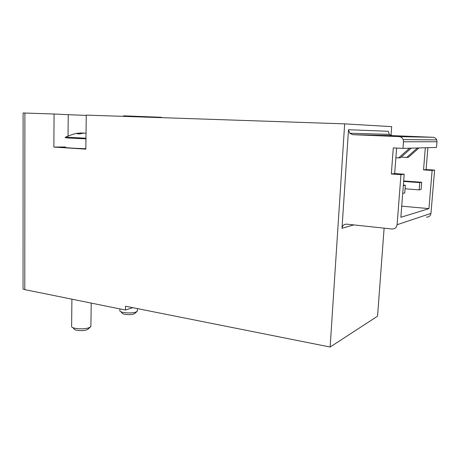 <?xml version="1.0" encoding="UTF-8"?>
<svg xmlns="http://www.w3.org/2000/svg" width="460" height="460" viewBox="0 0 460 460"><rect width="100%" height="100%" fill="white"/><g stroke="black" fill="none" stroke-linecap="round" stroke-linejoin="round"><path stroke-width="0.69" d="M411.24 148.155L400.332 157.837L395.876 157.803M409.538 148.206L398.567 157.952M348.502 129.714L388.257 131.296L389.292 134.36L391.995 135.608L433.038 137.293C434.786 137.436 436.011 138.299 436.712 139.88L436.983 141.749L436.505 147.447L402.994 148.385L393.294 147.907L391.334 173.983L400.971 174.639L397.101 224.716C396.595 227.568 394.898 228.999 392.018 229.005L346.719 224.152C344.022 224.158 342.447 225.532 342.004 228.281L348.502 129.714L349.692 133.245L352.728 134.682L399.01 136.608C400.988 136.775 402.385 137.776 403.19 139.604L403.506 141.778L402.994 148.385M396.618 148.068L394.68 173.558L404.213 174.202L400.855 217.304L428.938 208.627L432.13 170.436L423.528 169.884L425.333 147.763M404.213 174.202L400.971 174.639M427.886 147.689L426.086 169.556L434.602 170.102L430.968 213.4C430.502 215.872 428.996 217.126 426.449 217.149M434.602 170.102L432.13 170.436M394.68 173.558L391.334 173.983M426.086 169.556L423.528 169.884M24.892 113.022L24.782 289.622C23.42 289.334 22.845 288.972 23.052 288.541L23.098 112.982L54.073 114.011L53.86 147.073L85.83 149.138L86.273 115.103L344.666 123.872L391.69 126.632L391.029 135.447M384.111 228.16L377.545 316.187L330.142 347.03L125.494 306.228L125.407 310.023L132.704 307.665M344.666 123.872L330.142 347.03M24.782 289.622L125.407 310.023M86.267 115.425L68.235 114.672L68.034 135.959M54.073 114.011L68.235 114.672M65.308 146.964L53.86 147.073M428.938 208.627L401.724 206.166M403.328 185.598L405.346 185.23L403.368 185.081M405.346 185.23L404.742 192.953L402.718 193.384M421.682 182.263L421.095 189.468L419.175 189.876L419.767 182.614L421.682 182.263L403.684 180.958M419.175 189.876L405.065 188.778M419.767 182.614L403.65 181.441M417.416 147.982L406.738 157.412L401.16 157.102M419.002 147.936L408.388 157.303L406.738 157.412M161.391 117.3L123.539 115.822M137.39 310.483L136.982 311.512L135.723 312.11C131.284 313.76 119.778 312.754 119.801 310.724M134.895 313.392L133.762 314.019C130.508 315.238 122.136 314.502 122.13 313.007L120.733 311.638M81.006 133.572L81.012 132.928L79.04 133.21L77.027 133.745L79.925 133.894L83.685 133.089M81.012 132.928L76.82 133.48M81.012 133.187L83.49 132.963L86.031 133.457L84.324 133.13M85.836 148.695C74.186 148.396 63.279 147.631 65.308 147.275M90.896 325.714L90.379 327.025L88.694 327.825C83.582 329.711 71.662 328.756 71.541 326.462M88.159 329.044L86.664 329.877C82.915 331.263 74.25 330.567 74.129 328.877L72.709 327.554M430.968 213.4L397.101 224.716M353.82 224.911L342.004 228.281M391.995 135.608L352.728 134.682M433.038 137.293L399.01 136.608M436.983 141.749L403.506 141.778M85.974 138.236L65.625 137.08M85.962 138.805C74.296 138.454 63.365 137.804 65.395 137.597L65.544 137.12C72.191 134.332 76.688 133.026 79.04 133.21M389.292 134.36L349.692 133.245M436.712 139.88L403.19 139.604M161.397 117.26L161.385 117.651M119.91 308.907L119.882 310.304M137.436 308.608L137.373 311.104M134.688 313.582L136.982 311.512M71.904 299.178L71.622 325.91M91.224 303.094L90.884 326.479M87.9 329.285L90.379 327.025"/></g></svg>

